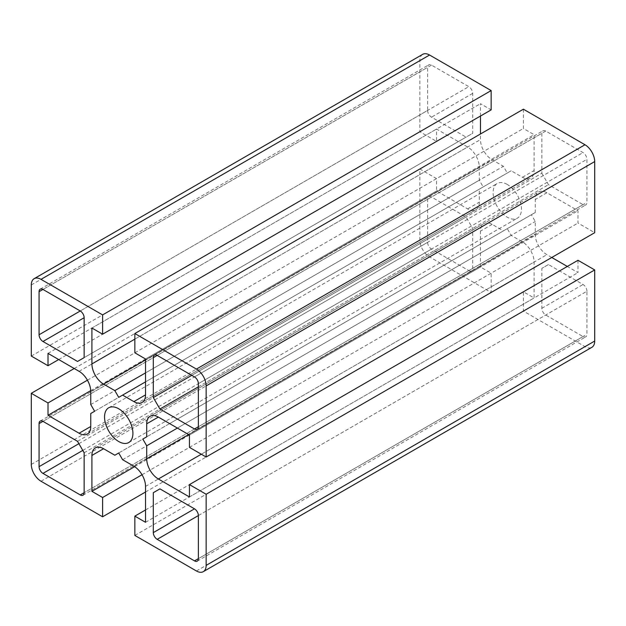 <?xml version="1.0" encoding="UTF-8"?>
<svg xmlns="http://www.w3.org/2000/svg" width="626" height="626" viewBox="0 0 626 626"><rect width="100%" height="100%" fill="white"/><g stroke="black" fill="none" stroke-linecap="round" stroke-linejoin="round"><path stroke-width="0.47" stroke-dasharray="3.13 2.35" d="M507.279 184.459A20.055 11.581 -120 0 0 497.247 183.465A20.055 11.581 -120 0 0 494.172 199.537A20.055 11.581 -120 0 0 507.279 217.214A20.055 11.581 -120 0 0 517.303 218.208A20.055 11.581 -120 0 0 520.378 202.135A20.055 11.581 -120 0 0 507.279 184.459M422.699 54.337A13.741 7.935 -120 0 0 419.85 60.628L419.85 131.742L436.557 141.39L436.557 129.05L467.645 147A16.487 9.515 60 0 1 479.297 167.189L479.297 180.194L483.186 186.924L479.297 189.169L479.297 202.182A16.487 9.515 60 0 1 475.885 209.726A16.487 9.515 60 0 1 467.645 208.912L436.557 190.969L436.557 178.629L419.85 168.981L419.85 240.094A13.741 7.935 -120 0 0 429.569 256.918L491.152 292.475L491.152 273.186L480.463 267.012L480.463 231.119A16.487 9.515 60 0 1 483.882 223.576A16.487 9.515 60 0 1 492.122 224.39L503.39 230.9L507.279 228.654L511.16 235.384L522.428 241.886A16.487 9.515 60 0 1 534.088 262.075L534.088 297.968L523.399 291.802L523.399 311.099L584.989 346.647A13.741 7.935 -120 0 0 591.852 347.328M31.3 356.069L419.85 131.742M58.695 359.551L436.557 141.39M48.006 353.377L436.557 129.05M90.747 404.529L479.297 180.194M94.636 411.259L483.186 186.924M90.747 413.496L479.297 189.169M90.723 390.632L436.557 190.969M87.429 380.193L436.557 178.629M74.236 368.518L419.85 168.981M145.537 492.013L491.152 292.475M142.024 474.751L491.152 273.186M134.629 466.683L480.463 267.012M114.84 455.227L503.39 230.9M118.721 452.981L507.279 228.654M122.61 459.711L511.16 235.384M145.537 522.303L534.088 297.968M145.537 509.963L523.399 291.802M134.848 535.426L523.399 311.099M577.994 260.283L577.994 272.623L567.305 266.449M189.443 496.95L577.994 272.623M551.764 257.482L546.905 254.672A16.487 9.515 60 0 1 535.253 234.484L535.253 221.471L531.364 214.741L535.253 212.504L535.253 199.491A16.487 9.515 60 0 1 538.665 191.939A16.487 9.515 60 0 1 546.905 192.761L577.994 210.704L577.994 223.044L594.7 232.692M177.393 428.082L535.253 221.471M535.253 212.504L169.623 423.591L531.364 214.741M189.443 435.031L577.994 210.704M189.443 447.371L577.994 223.044M523.399 109.198L523.399 128.486L534.088 134.66L534.088 170.554A16.487 9.515 60 0 1 530.668 178.097A16.487 9.515 60 0 1 522.428 177.283L511.16 170.773L507.279 173.019L503.39 166.289L492.122 159.786A16.487 9.515 60 0 1 480.463 139.59L480.463 133.987M134.848 352.814L523.399 128.486M145.537 358.988L534.088 134.66M145.537 381.868L511.16 170.773M118.721 397.346L507.279 173.019M145.537 372.893L503.39 166.289M480.463 116.037L480.463 103.697L491.152 109.871M91.912 328.032L480.463 103.697M586.93 291.239A5.493 3.169 -120 0 0 583.041 284.509L548.47 264.548L541.858 268.366L541.858 308.289A5.493 3.169 -120 0 0 545.739 315.019L583.041 336.553A5.493 3.169 -120 0 0 585.787 336.827A5.493 3.169 -120 0 0 586.93 334.315L586.93 291.239L198.379 515.566M548.47 264.548L541.858 268.366M468.811 270.604A5.493 3.169 -120 0 0 471.558 270.878A5.493 3.169 -120 0 0 472.693 268.358L472.693 228.435L466.08 216.987L431.51 197.026A5.493 3.169 -120 0 0 428.763 196.752A5.493 3.169 -120 0 0 427.621 199.264L427.621 242.34A5.493 3.169 -120 0 0 431.51 249.07L468.811 270.604L84.142 492.685L472.693 268.358M77.53 441.314L466.08 216.987M84.142 452.762L472.693 228.435M427.621 110.434A5.493 3.169 -120 0 0 431.51 117.164L466.08 137.125L472.693 133.307L472.693 93.384A5.493 3.169 -120 0 0 468.811 86.654L431.51 65.12A5.493 3.169 -120 0 0 428.763 64.846A5.493 3.169 -120 0 0 427.621 67.358L427.621 110.434L80.261 310.981L468.811 86.654M84.142 357.634L472.693 133.307M77.53 361.452L466.08 137.125M541.858 173.238L548.47 184.686L583.041 204.647A5.493 3.169 -120 0 0 585.787 204.921A5.493 3.169 -120 0 0 586.93 202.409L586.93 159.333A5.493 3.169 -120 0 0 583.041 152.603L545.739 131.069A5.493 3.169 -120 0 0 542.992 130.795A5.493 3.169 -120 0 0 541.858 133.315L541.858 173.238L191.767 375.357M198.379 386.813L548.47 184.686M31.3 284.955L419.85 60.628M79.095 371.328L467.645 147M90.747 391.516L479.297 167.189M467.645 208.912L479.297 202.182M31.3 464.422L419.85 240.094M41.011 481.245L429.569 256.918M492.122 224.39L480.463 231.119M133.878 466.213L522.428 241.886M145.537 486.41L534.088 262.075M196.431 570.982L584.989 346.647M201.29 454.218L546.905 254.672M188.661 434.585L535.253 234.484M546.905 192.761L535.253 199.491M522.428 177.283L534.088 170.554M145.537 359.887L492.122 159.786M134.848 339.135L480.463 139.59M541.858 308.289L583.041 284.509M583.041 336.553L198.379 558.642L586.93 334.315M198.379 515.574L545.739 315.019M82.781 450.407L431.51 249.07M78.892 443.678L427.621 242.34M431.51 197.026L42.959 421.353L427.621 199.264M472.693 93.384L431.51 117.164M431.51 65.12L42.959 289.447L427.621 67.358M545.739 131.069L157.189 355.396L541.858 133.315M194.49 376.93L583.041 152.603M198.379 383.66L586.93 159.333M583.041 204.647L198.379 426.736L586.93 202.409M108.697 407.792L497.247 183.465M87.335 434.061L475.885 209.726M95.332 447.903L483.882 223.576M150.115 416.274L538.665 191.939M142.118 402.424L530.668 178.097M197.237 561.154L585.787 336.827M83.008 495.205L471.558 270.878M40.213 421.079L428.763 196.752M40.213 289.173L428.763 64.846M154.442 355.122L542.992 130.795M197.237 429.248L585.787 204.921M128.753 442.535L517.303 218.208"/><path stroke-width="0.94" d="M118.721 408.786A20.055 11.581 -120 0 0 108.697 407.792A20.055 11.581 -120 0 0 105.622 423.865A20.055 11.581 -120 0 0 118.721 441.541A20.055 11.581 -120 0 0 128.753 442.535A20.055 11.581 -120 0 0 131.828 426.462A20.055 11.581 -120 0 0 118.721 408.786M48.006 365.717L48.006 353.377L79.095 371.328A16.487 9.515 60 0 1 90.747 391.516L90.747 404.529L94.636 411.259L90.747 413.496L90.747 426.509A16.487 9.515 60 0 1 87.335 434.061A16.487 9.515 60 0 1 79.095 433.239L48.006 415.296L48.006 402.956L31.3 393.308L31.3 464.422A13.741 7.935 -120 0 0 41.011 481.245L102.601 516.802L102.601 497.513L91.912 491.34L91.912 455.446A16.487 9.515 60 0 1 95.332 447.903A16.487 9.515 60 0 1 103.572 448.717L114.84 455.227L118.721 452.981L122.61 459.711L133.878 466.213A16.487 9.515 60 0 1 145.537 486.41L145.537 522.303L134.848 516.129L134.848 535.426L196.431 570.982A13.741 7.935 -120 0 0 203.301 571.663A13.741 7.935 -120 0 0 206.15 565.372L206.15 494.258L189.443 484.61L189.443 496.95L158.355 479A16.487 9.515 60 0 1 146.703 458.811L146.703 445.806L142.814 439.076L146.703 436.831L146.703 423.818A16.487 9.515 60 0 1 150.115 416.274A16.487 9.515 60 0 1 158.355 417.088L189.443 435.031L189.443 447.371L206.15 457.019L206.15 385.906A13.741 7.935 -120 0 0 196.431 369.082L134.848 333.525L134.848 352.814L145.537 358.988L145.537 394.881A16.487 9.515 60 0 1 142.118 402.424A16.487 9.515 60 0 1 133.878 401.61L122.61 395.1L118.721 397.346L114.84 390.616L103.572 384.114A16.487 9.515 60 0 1 91.912 363.925L91.912 328.032L102.601 334.198L491.152 109.871L491.152 90.574L429.569 55.018A13.741 7.935 -120 0 0 422.699 54.337L34.148 278.672A13.741 7.935 -120 0 0 31.3 284.955L31.3 356.069L48.006 365.717L58.695 359.551M102.601 334.198L102.601 314.901L491.152 90.574M102.601 314.901L41.011 279.352A13.741 7.935 -120 0 0 34.148 278.672M48.006 415.296L90.723 390.632M48.006 402.956L87.429 380.193M31.3 393.308L74.236 368.518M102.601 516.802L145.537 492.013M102.601 497.513L142.024 474.751M91.912 491.34L134.629 466.683M134.848 516.129L145.537 509.963M203.301 571.663L591.852 347.328A13.741 7.935 -120 0 0 594.7 341.045L594.7 269.931L577.994 260.283L189.443 484.61M206.15 494.258L594.7 269.931M567.305 266.449L551.764 257.482M146.703 445.806L177.393 428.082M142.814 439.076L146.703 436.831M206.15 457.019L594.7 232.692L594.7 161.578A13.741 7.935 -120 0 0 584.989 144.755L523.399 109.198L134.848 333.525M122.61 395.1L145.537 381.868M114.84 390.616L145.537 372.893M480.463 133.987L480.463 116.037M153.307 492.693L153.307 532.616A5.493 3.169 -120 0 0 157.189 539.346L194.49 560.88A5.493 3.169 -120 0 0 197.237 561.154A5.493 3.169 -120 0 0 198.379 558.642L198.379 515.566A5.493 3.169 -120 0 0 194.49 508.836L159.92 488.875L153.307 492.693L159.92 488.875M80.261 494.931A5.493 3.169 -120 0 0 83.008 495.205A5.493 3.169 -120 0 0 84.142 492.685L84.142 452.762L77.53 441.314L42.959 421.353A5.493 3.169 -120 0 0 40.213 421.079A5.493 3.169 -120 0 0 39.07 423.591L39.07 466.667A5.493 3.169 -120 0 0 42.959 473.397L80.261 494.931L84.142 492.685M39.07 334.761A5.493 3.169 -120 0 0 42.959 341.491L77.53 361.452L84.142 357.634L84.142 317.711A5.493 3.169 -120 0 0 80.261 310.981L42.959 289.447A5.493 3.169 -120 0 0 40.213 289.173A5.493 3.169 -120 0 0 39.07 291.685L39.07 334.761L80.261 310.981M153.307 397.565L159.92 409.013L194.49 428.974A5.493 3.169 -120 0 0 197.237 429.248A5.493 3.169 -120 0 0 198.379 426.736L198.379 383.66A5.493 3.169 -120 0 0 194.49 376.93L157.189 355.396A5.493 3.169 -120 0 0 154.442 355.122A5.493 3.169 -120 0 0 153.307 357.642L153.307 397.565L191.767 375.357M159.92 409.013L198.379 386.813M41.011 279.352L429.569 55.018M79.095 433.239L90.747 426.509M91.912 455.446L103.572 448.717M206.15 565.372L594.7 341.045M158.355 479L201.29 454.218M146.703 458.811L188.661 434.585M146.703 423.818L158.355 417.088M206.15 385.906L594.7 161.578M196.431 369.082L584.989 144.755M133.878 401.61L145.537 394.881M103.572 384.114L145.537 359.887M91.912 363.925L134.848 339.135M194.49 560.88L198.379 558.642M157.189 539.346L198.379 515.574M153.307 532.616L194.49 508.836M42.959 473.397L82.781 450.407M39.07 466.667L78.892 443.678M39.07 423.591L42.959 421.353M42.959 341.491L84.142 317.711M39.07 291.685L42.959 289.447M153.307 357.642L157.189 355.396M194.49 428.974L198.379 426.736"/></g></svg>

